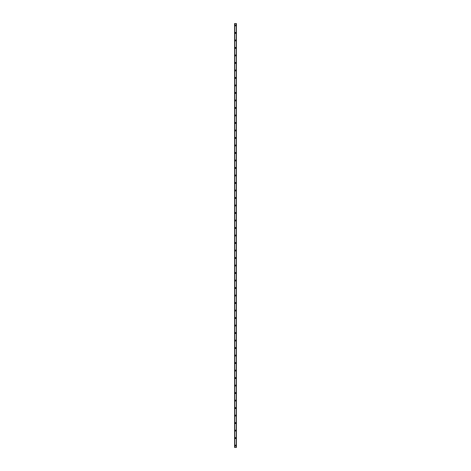 <?xml version="1.0" encoding="UTF-8"?>
<svg xmlns="http://www.w3.org/2000/svg" width="471" height="471" viewBox="0 0 471 471"><rect width="100%" height="100%" fill="white"/><g stroke="black" fill="none" stroke-linecap="round" stroke-linejoin="round"><path stroke-width="0.71" d="M235.029 445.572A0.471 0.471 0 0 1 235.5 445.107A0.471 0.471 0 0 1 235.971 445.572A0.471 0.471 0 0 1 235.5 446.043A0.471 0.471 0 0 1 235.029 445.572M235.029 438.071A0.471 0.471 0 0 1 235.5 437.6A0.471 0.471 0 0 1 235.971 438.071A0.471 0.471 0 0 1 235.5 438.542A0.471 0.471 0 0 1 235.029 438.071M235.029 430.571A0.471 0.471 0 0 1 235.5 430.1A0.471 0.471 0 0 1 235.971 430.571A0.471 0.471 0 0 1 235.5 431.036A0.471 0.471 0 0 1 235.029 430.571M235.029 423.064A0.471 0.471 0 0 1 235.5 422.599A0.471 0.471 0 0 1 235.971 423.064A0.471 0.471 0 0 1 235.5 423.535A0.471 0.471 0 0 1 235.029 423.064M235.029 415.563A0.471 0.471 0 0 1 235.5 415.092A0.471 0.471 0 0 1 235.971 415.563A0.471 0.471 0 0 1 235.5 416.034A0.471 0.471 0 0 1 235.029 415.563M235.029 408.063A0.471 0.471 0 0 1 235.5 407.592A0.471 0.471 0 0 1 235.971 408.063A0.471 0.471 0 0 1 235.5 408.528A0.471 0.471 0 0 1 235.029 408.063M235.029 400.556A0.471 0.471 0 0 1 235.5 400.091A0.471 0.471 0 0 1 235.971 400.556A0.471 0.471 0 0 1 235.5 401.027A0.471 0.471 0 0 1 235.029 400.556M235.029 393.055A0.471 0.471 0 0 1 235.5 392.584A0.471 0.471 0 0 1 235.971 393.055A0.471 0.471 0 0 1 235.5 393.526A0.471 0.471 0 0 1 235.029 393.055M235.029 385.555A0.471 0.471 0 0 1 235.5 385.084A0.471 0.471 0 0 1 235.971 385.555A0.471 0.471 0 0 1 235.5 386.02A0.471 0.471 0 0 1 235.029 385.555M235.029 378.048A0.471 0.471 0 0 1 235.5 377.583A0.471 0.471 0 0 1 235.971 378.048A0.471 0.471 0 0 1 235.5 378.519A0.471 0.471 0 0 1 235.029 378.048M235.029 370.547A0.471 0.471 0 0 1 235.5 370.076A0.471 0.471 0 0 1 235.971 370.547A0.471 0.471 0 0 1 235.5 371.018A0.471 0.471 0 0 1 235.029 370.547M235.029 363.047A0.471 0.471 0 0 1 235.5 362.576A0.471 0.471 0 0 1 235.971 363.047A0.471 0.471 0 0 1 235.5 363.512A0.471 0.471 0 0 1 235.029 363.047M235.029 355.54A0.471 0.471 0 0 1 235.5 355.075A0.471 0.471 0 0 1 235.971 355.54A0.471 0.471 0 0 1 235.5 356.011A0.471 0.471 0 0 1 235.029 355.54M235.029 348.04A0.471 0.471 0 0 1 235.5 347.569A0.471 0.471 0 0 1 235.971 348.04A0.471 0.471 0 0 1 235.5 348.511A0.471 0.471 0 0 1 235.029 348.04M235.029 340.539A0.471 0.471 0 0 1 235.5 340.068A0.471 0.471 0 0 1 235.971 340.539A0.471 0.471 0 0 1 235.5 341.004A0.471 0.471 0 0 1 235.029 340.539M235.029 333.032A0.471 0.471 0 0 1 235.5 332.567A0.471 0.471 0 0 1 235.971 333.032A0.471 0.471 0 0 1 235.5 333.503A0.471 0.471 0 0 1 235.029 333.032M235.029 325.532A0.471 0.471 0 0 1 235.5 325.061A0.471 0.471 0 0 1 235.971 325.532A0.471 0.471 0 0 1 235.5 326.003A0.471 0.471 0 0 1 235.029 325.532M235.029 318.031A0.471 0.471 0 0 1 235.5 317.56A0.471 0.471 0 0 1 235.971 318.031A0.471 0.471 0 0 1 235.5 318.496A0.471 0.471 0 0 1 235.029 318.031M235.029 310.524A0.471 0.471 0 0 1 235.5 310.059A0.471 0.471 0 0 1 235.971 310.524A0.471 0.471 0 0 1 235.5 310.995A0.471 0.471 0 0 1 235.029 310.524M235.029 303.024A0.471 0.471 0 0 1 235.5 302.553A0.471 0.471 0 0 1 235.971 303.024A0.471 0.471 0 0 1 235.5 303.495A0.471 0.471 0 0 1 235.029 303.024M235.029 295.523A0.471 0.471 0 0 1 235.5 295.052A0.471 0.471 0 0 1 235.971 295.523A0.471 0.471 0 0 1 235.5 295.988A0.471 0.471 0 0 1 235.029 295.523M235.029 288.017A0.471 0.471 0 0 1 235.5 287.551A0.471 0.471 0 0 1 235.971 288.017A0.471 0.471 0 0 1 235.5 288.488A0.471 0.471 0 0 1 235.029 288.017M235.029 280.516A0.471 0.471 0 0 1 235.5 280.045A0.471 0.471 0 0 1 235.971 280.516A0.471 0.471 0 0 1 235.5 280.987A0.471 0.471 0 0 1 235.029 280.516M235.029 273.015A0.471 0.471 0 0 1 235.5 272.544A0.471 0.471 0 0 1 235.971 273.015A0.471 0.471 0 0 1 235.5 273.48A0.471 0.471 0 0 1 235.029 273.015M235.029 265.509A0.471 0.471 0 0 1 235.5 265.043A0.471 0.471 0 0 1 235.971 265.509A0.471 0.471 0 0 1 235.5 265.98A0.471 0.471 0 0 1 235.029 265.509M235.029 258.008A0.471 0.471 0 0 1 235.5 257.537A0.471 0.471 0 0 1 235.971 258.008A0.471 0.471 0 0 1 235.5 258.479A0.471 0.471 0 0 1 235.029 258.008M235.029 250.507A0.471 0.471 0 0 1 235.5 250.036A0.471 0.471 0 0 1 235.971 250.507A0.471 0.471 0 0 1 235.5 250.972A0.471 0.471 0 0 1 235.029 250.507M235.029 243.001A0.471 0.471 0 0 1 235.5 242.536A0.471 0.471 0 0 1 235.971 243.001A0.471 0.471 0 0 1 235.5 243.472A0.471 0.471 0 0 1 235.029 243.001M235.029 235.5A0.471 0.471 0 0 1 235.5 235.029A0.471 0.471 0 0 1 235.971 235.5A0.471 0.471 0 0 1 235.5 235.971A0.471 0.471 0 0 1 235.029 235.5M235.029 227.999A0.471 0.471 0 0 1 235.5 227.528A0.471 0.471 0 0 1 235.971 227.999A0.471 0.471 0 0 1 235.5 228.464A0.471 0.471 0 0 1 235.029 227.999M235.029 220.493A0.471 0.471 0 0 1 235.5 220.028A0.471 0.471 0 0 1 235.971 220.493A0.471 0.471 0 0 1 235.5 220.964A0.471 0.471 0 0 1 235.029 220.493M235.029 212.992A0.471 0.471 0 0 1 235.5 212.521A0.471 0.471 0 0 1 235.971 212.992A0.471 0.471 0 0 1 235.5 213.463A0.471 0.471 0 0 1 235.029 212.992M235.029 205.491A0.471 0.471 0 0 1 235.5 205.02A0.471 0.471 0 0 1 235.971 205.491A0.471 0.471 0 0 1 235.5 205.957A0.471 0.471 0 0 1 235.029 205.491M235.029 197.985A0.471 0.471 0 0 1 235.5 197.52A0.471 0.471 0 0 1 235.971 197.985A0.471 0.471 0 0 1 235.5 198.456A0.471 0.471 0 0 1 235.029 197.985M235.029 190.484A0.471 0.471 0 0 1 235.5 190.013A0.471 0.471 0 0 1 235.971 190.484A0.471 0.471 0 0 1 235.5 190.955A0.471 0.471 0 0 1 235.029 190.484M235.029 182.983A0.471 0.471 0 0 1 235.5 182.512A0.471 0.471 0 0 1 235.971 182.983A0.471 0.471 0 0 1 235.5 183.449A0.471 0.471 0 0 1 235.029 182.983M235.029 175.477A0.471 0.471 0 0 1 235.5 175.012A0.471 0.471 0 0 1 235.971 175.477A0.471 0.471 0 0 1 235.5 175.948A0.471 0.471 0 0 1 235.029 175.477M235.029 167.976A0.471 0.471 0 0 1 235.5 167.505A0.471 0.471 0 0 1 235.971 167.976A0.471 0.471 0 0 1 235.5 168.447A0.471 0.471 0 0 1 235.029 167.976M235.029 160.476A0.471 0.471 0 0 1 235.5 160.005A0.471 0.471 0 0 1 235.971 160.476A0.471 0.471 0 0 1 235.5 160.941A0.471 0.471 0 0 1 235.029 160.476M235.029 152.969A0.471 0.471 0 0 1 235.5 152.504A0.471 0.471 0 0 1 235.971 152.969A0.471 0.471 0 0 1 235.5 153.44A0.471 0.471 0 0 1 235.029 152.969M235.029 145.468A0.471 0.471 0 0 1 235.5 144.997A0.471 0.471 0 0 1 235.971 145.468A0.471 0.471 0 0 1 235.5 145.939A0.471 0.471 0 0 1 235.029 145.468M235.029 137.968A0.471 0.471 0 0 1 235.5 137.497A0.471 0.471 0 0 1 235.971 137.968A0.471 0.471 0 0 1 235.5 138.433A0.471 0.471 0 0 1 235.029 137.968M235.029 130.461A0.471 0.471 0 0 1 235.5 129.996A0.471 0.471 0 0 1 235.971 130.461A0.471 0.471 0 0 1 235.5 130.932A0.471 0.471 0 0 1 235.029 130.461M235.029 122.96A0.471 0.471 0 0 1 235.5 122.489A0.471 0.471 0 0 1 235.971 122.96A0.471 0.471 0 0 1 235.5 123.431A0.471 0.471 0 0 1 235.029 122.96M235.029 115.46A0.471 0.471 0 0 1 235.5 114.989A0.471 0.471 0 0 1 235.971 115.46A0.471 0.471 0 0 1 235.5 115.925A0.471 0.471 0 0 1 235.029 115.46M235.029 107.953A0.471 0.471 0 0 1 235.5 107.488A0.471 0.471 0 0 1 235.971 107.953A0.471 0.471 0 0 1 235.5 108.424A0.471 0.471 0 0 1 235.029 107.953M235.029 100.453A0.471 0.471 0 0 1 235.5 99.982A0.471 0.471 0 0 1 235.971 100.453A0.471 0.471 0 0 1 235.5 100.924A0.471 0.471 0 0 1 235.029 100.453M235.029 92.952A0.471 0.471 0 0 1 235.5 92.481A0.471 0.471 0 0 1 235.971 92.952A0.471 0.471 0 0 1 235.5 93.417A0.471 0.471 0 0 1 235.029 92.952M235.029 85.445A0.471 0.471 0 0 1 235.5 84.98A0.471 0.471 0 0 1 235.971 85.445A0.471 0.471 0 0 1 235.5 85.916A0.471 0.471 0 0 1 235.029 85.445M235.029 77.945A0.471 0.471 0 0 1 235.5 77.474A0.471 0.471 0 0 1 235.971 77.945A0.471 0.471 0 0 1 235.5 78.416A0.471 0.471 0 0 1 235.029 77.945M235.029 70.444A0.471 0.471 0 0 1 235.5 69.973A0.471 0.471 0 0 1 235.971 70.444A0.471 0.471 0 0 1 235.5 70.909A0.471 0.471 0 0 1 235.029 70.444M235.029 62.937A0.471 0.471 0 0 1 235.5 62.472A0.471 0.471 0 0 1 235.971 62.937A0.471 0.471 0 0 1 235.5 63.408A0.471 0.471 0 0 1 235.029 62.937M235.029 55.437A0.471 0.471 0 0 1 235.5 54.966A0.471 0.471 0 0 1 235.971 55.437A0.471 0.471 0 0 1 235.5 55.908A0.471 0.471 0 0 1 235.029 55.437M235.029 47.936A0.471 0.471 0 0 1 235.5 47.465A0.471 0.471 0 0 1 235.971 47.936A0.471 0.471 0 0 1 235.5 48.401A0.471 0.471 0 0 1 235.029 47.936M235.029 40.429A0.471 0.471 0 0 1 235.5 39.964A0.471 0.471 0 0 1 235.971 40.429A0.471 0.471 0 0 1 235.5 40.9A0.471 0.471 0 0 1 235.029 40.429M235.029 32.929A0.471 0.471 0 0 1 235.5 32.458A0.471 0.471 0 0 1 235.971 32.929A0.471 0.471 0 0 1 235.5 33.4A0.471 0.471 0 0 1 235.029 32.929M235.029 25.428A0.471 0.471 0 0 1 235.5 24.957A0.471 0.471 0 0 1 235.971 25.428A0.471 0.471 0 0 1 235.5 25.893A0.471 0.471 0 0 1 235.029 25.428M236.407 23.55L234.564 23.55L234.564 447.45L236.436 447.45L236.436 23.55L236.407 447.45M236.265 447.45L236.277 23.55M234.735 447.45L234.735 23.55M234.564 23.55L234.564 447.45L234.564 23.55M236.436 23.55L236.436 447.45L236.436 23.55M234.593 23.55L234.593 447.45"/></g></svg>
